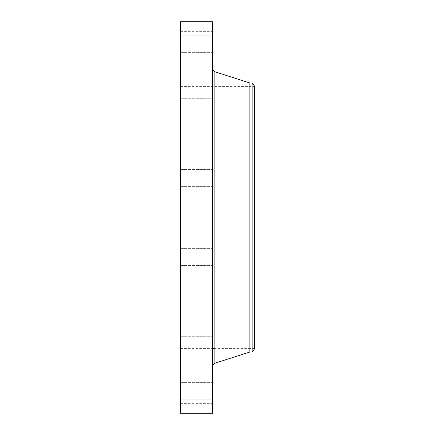 <?xml version="1.0" encoding="UTF-8"?>
<svg xmlns="http://www.w3.org/2000/svg" width="435" height="435" viewBox="0 0 435 435"><rect width="100%" height="100%" fill="white"/><g stroke="black" fill="none" stroke-linecap="round" stroke-linejoin="round"><path stroke-width="0.33" stroke-dasharray="2.17 1.63" d="M180.558 221.529L180.558 209.094L180.558 221.529M212.454 221.529L212.454 209.094L212.454 221.529M180.558 21.75L180.558 413.25M180.558 332.378L180.558 86.598L180.558 332.378M180.558 183.521L180.558 169.541L180.558 183.521M180.558 147.215L180.558 131.979L180.558 147.215M180.558 114.432L180.558 98.277L180.558 114.432M180.558 86.821L180.558 70.133L180.558 86.821M180.558 65.761L180.558 48.959L180.558 65.772L180.558 48.959L180.558 65.772L212.454 65.772L212.454 48.959L212.454 65.772L212.454 48.959L212.454 65.772L180.558 65.772M180.558 52.309L180.558 35.811L180.558 52.309M180.558 47.143L180.558 31.358L180.558 47.143M180.558 50.514L180.558 35.811L180.558 50.514M180.558 81.796L180.558 70.133L180.558 81.796M180.558 108.13L180.558 98.277L180.558 108.13M180.558 139.95L180.558 148.792L180.558 139.95M180.558 175.664L180.558 186.354L180.558 175.664M180.558 251.479L180.558 265.459L180.558 251.479M180.558 287.785L180.558 303.021L180.558 287.785M180.558 320.568L180.558 336.723L180.558 320.568M180.558 348.179L180.558 364.867L180.558 348.179M180.558 369.239L180.558 386.041L180.558 369.228L180.558 386.041L180.558 369.228L212.454 369.228L212.454 386.041L212.454 369.228L212.454 386.041L212.454 369.228L180.558 369.228M180.558 382.691L180.558 399.189L180.558 382.691M180.558 387.857L180.558 403.642L180.558 387.857M180.558 384.486L180.558 399.189L180.558 384.486M180.558 353.204L180.558 364.867L180.558 353.204M180.558 326.87L180.558 336.723L180.558 326.87M180.558 295.05L180.558 286.208L180.558 295.05M180.558 259.336L180.558 248.646L180.558 259.336M212.454 21.75L212.454 413.25M254.442 102.622L254.442 348.402L254.442 102.622M254.442 85.999L254.442 349M252.137 82.998L252.137 352.002M249.869 82.998L249.869 352.002M212.454 347.614L212.454 69.431L212.454 347.614M212.454 251.479L212.454 265.459L212.454 251.479M212.454 147.215L212.454 131.979L212.454 147.215M212.454 287.785L212.454 303.021L212.454 287.785M212.454 114.432L212.454 98.277L212.454 114.432M212.454 320.568L212.454 336.723L212.454 320.568M212.454 86.821L212.454 70.133L212.454 86.821M212.454 348.179L212.454 364.867L212.454 348.179M212.454 52.309L212.454 35.811L212.454 52.309M212.454 382.691L212.454 399.189L212.454 382.691M212.454 47.143L212.454 31.358L212.454 47.143M212.454 387.857L212.454 403.642L212.454 387.857M212.454 50.514L212.454 35.811L212.454 50.514M212.454 384.486L212.454 399.189L212.454 384.486M212.454 81.796L212.454 70.133L212.454 81.796M212.454 353.204L212.454 364.867L212.454 353.204M212.454 108.13L212.454 98.277L212.454 108.13M212.454 326.87L212.454 336.723L212.454 326.87M212.454 139.95L212.454 148.792L212.454 139.95M212.454 295.05L212.454 286.208L212.454 295.05M212.454 175.664L212.454 186.354L212.454 175.664M212.454 259.336L212.454 248.646L212.454 259.336M212.454 183.521L212.454 169.541L212.454 183.521M212.454 232.627L212.454 242.203L212.454 232.627M212.313 242.175L212.313 232.594L212.313 242.175M212.313 233.638L212.313 241.186L212.313 233.638M212.313 236.629L212.313 234.432L212.454 236.629M212.313 241.376L212.313 241.958L212.454 241.376M212.313 239.788L212.313 240.37L212.454 239.788M212.313 237.592L212.454 239.598L212.313 237.592M212.313 240.468L212.313 241.05L212.454 240.468M212.313 233.421L212.313 232.839L212.454 233.421M212.313 234.334L212.313 233.753L212.454 234.334M212.454 241.159L212.454 233.617L212.454 241.159M212.454 235.65L212.454 236.042L212.313 235.656M212.454 236.575L212.454 235.879L212.454 236.575M212.454 237.727L212.313 239.598L212.313 237.733M212.454 239.413L212.454 239.772L212.313 239.419M214.123 71.525L214.123 363.475M180.558 225.906L212.454 225.906L180.558 225.906M180.558 209.094L212.454 209.094L180.558 209.094M180.558 348.402L212.454 348.402M214.123 348.402L254.442 348.402M180.558 86.598L254.442 86.598M180.558 248.646L212.454 248.646L180.558 248.646M180.558 265.459L212.454 265.459L180.558 265.459M180.558 148.792L212.454 148.792L180.558 148.792M180.558 131.979L212.454 131.979L180.558 131.979M180.558 286.208L212.454 286.208L180.558 286.208M180.558 303.021L212.454 303.021L180.558 303.021M180.558 115.09L212.454 115.09L180.558 115.09M180.558 98.277L212.454 98.277L180.558 98.277M180.558 319.91L212.454 319.91L180.558 319.91M180.558 336.723L212.454 336.723L180.558 336.723M180.558 86.946L212.454 86.946L180.558 86.946M180.558 70.133L212.454 70.133L180.558 70.133M180.558 348.054L212.454 348.054L180.558 348.054M180.558 364.867L212.454 364.867L180.558 364.867M180.558 48.959L212.454 48.959L180.558 48.959M180.558 386.041L212.454 386.041L180.558 386.041M180.558 35.811L212.454 35.811L180.558 35.811M180.558 52.624L212.454 52.624L180.558 52.624M180.558 399.189L212.454 399.189L180.558 399.189M180.558 382.376L212.454 382.376L180.558 382.376M180.558 31.358L212.454 31.358M180.558 48.171L212.454 48.171M180.558 403.642L212.454 403.642M180.558 386.829L212.454 386.829M180.558 169.541L212.454 169.541L180.558 169.541M180.558 186.354L212.454 186.354L180.558 186.354"/><path stroke-width="0.65" d="M180.558 413.25L180.558 21.75L212.454 21.75L212.454 413.25L180.558 413.25M252.137 82.998L252.137 352.002L254.442 349L254.442 85.999L252.137 82.998L249.869 82.998L214.123 71.525L212.454 69.236M252.137 352.002L249.869 352.002L249.869 82.998M249.869 352.002L214.123 363.475L214.123 71.525M212.454 348.402L214.123 348.402M214.123 363.475L212.454 365.764"/></g></svg>
